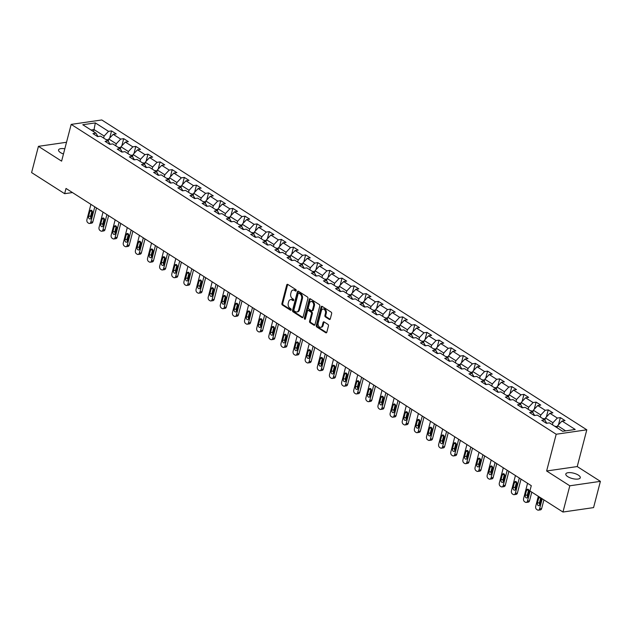 <?xml version="1.0" encoding="UTF-8"?>
<svg xmlns="http://www.w3.org/2000/svg" width="632" height="632" viewBox="0 0 632 632"><rect width="100%" height="100%" fill="white"/><g stroke="black" fill="none" stroke-linecap="round" stroke-linejoin="round"><path stroke-width="0.95" d="M296.226 290.665A0.806 0.561 -98.2 0 0 295.879 289.598L287.773 284.416A1.145 0.798 -98.2 0 0 286.738 284.961L281.912 303.51A1.145 0.798 -98.2 0 0 282.401 305.027L290.515 310.209A0.806 0.561 -98.2 0 0 290.886 308.764L289.835 308.092A3.666 2.56 -98.2 0 1 288.255 303.234L288.658 301.693A3.666 2.56 -98.2 0 1 290.57 299.623A3.666 2.56 -98.2 0 1 291.96 299.955L293.011 300.627A0.806 0.561 -98.2 0 0 293.382 299.181L292.332 298.509A3.666 2.56 -98.2 0 1 290.752 293.651L291.155 292.11A3.666 2.56 -98.2 0 1 293.066 290.041A3.666 2.56 -98.2 0 1 294.457 290.372L295.507 291.044A0.806 0.561 -98.2 0 0 296.226 290.665M578.343 475.106A7.473 2.765 14.6 0 0 570.696 472.665A7.473 2.765 14.6 0 0 565.814 473.992A7.473 2.765 14.6 0 0 567.757 476.647A7.473 2.765 14.6 0 0 575.397 479.088A7.473 2.765 14.6 0 0 580.279 477.76A7.473 2.765 14.6 0 0 578.343 475.106M64.827 148.789A7.473 2.765 14.6 0 0 58.555 149.934A7.473 2.765 14.6 0 0 60.498 152.589A7.473 2.765 14.6 0 0 63.469 153.995M329.264 319.397A1.145 0.798 -98.2 0 0 330.299 318.86L331.65 313.654A1.145 0.798 -98.2 0 0 331.16 312.137L322.154 306.386A1.145 0.798 -98.2 0 0 321.119 306.923L316.292 325.472A1.145 0.798 -98.2 0 0 316.782 326.989L325.788 332.748A1.145 0.798 -98.2 0 0 326.823 332.203L328.458 325.915A1.145 0.798 -98.2 0 0 327.961 324.398L324.113 321.933A1.145 0.798 -98.2 0 0 323.078 322.478L322.265 325.599A3.065 2.141 -98.2 0 1 320.661 327.329A3.065 2.141 -98.2 0 1 318.599 326.049A3.065 2.141 -98.2 0 1 318.18 322.992L321.364 310.778A3.065 2.141 -98.2 0 1 322.968 309.048A3.065 2.141 -98.2 0 1 325.038 310.32A3.065 2.141 -98.2 0 1 325.448 313.385L324.919 315.423A1.145 0.798 -98.2 0 0 325.409 316.94L329.264 319.397L330.086 319.279L326.238 316.822L325.409 316.94M546.633 470.99L569.803 485.795L562.962 512.038L593.567 507.607L600.4 481.355L577.229 466.558L586.804 429.807L556.199 434.247L546.633 470.99L577.229 466.558M66.526 142.271L38.434 146.34L61.604 161.144L71.179 124.393L556.199 434.247M38.434 146.34L31.6 172.583L64.646 193.692L72.459 192.562M562.962 512.038L529.916 490.93L531.291 485.676L66.012 188.447L64.646 193.692M307.918 298.494A1.145 0.798 -98.2 0 0 307.421 296.969L298.415 291.218A1.145 0.798 -98.2 0 0 297.388 291.763L292.553 310.312A1.145 0.798 -98.2 0 0 293.05 311.829L302.057 317.58A1.145 0.798 -98.2 0 0 303.084 317.043L307.918 298.494M310.288 298.802L319.294 304.553A1.145 0.798 -98.2 0 1 319.784 306.07L314.957 324.619A1.145 0.798 -98.2 0 1 313.922 325.164L310.067 322.699A1.145 0.798 -98.2 0 1 309.577 321.182L311.537 313.662A1.145 0.798 -98.2 0 0 311.039 312.145L308.479 310.51A1.145 0.798 -98.2 0 0 307.452 311.055L305.406 318.883A0.806 0.561 -98.2 0 1 304.34 318.204L309.253 299.347A1.145 0.798 -98.2 0 1 310.288 298.802A1.145 0.798 -98.2 0 0 310.083 299.22L309.253 299.347M586.804 429.807L101.776 119.962L71.179 124.393M560.355 417.618L557.337 418.052L549.872 413.288L552.889 412.846L548.228 409.868L545.211 410.302L537.745 405.539L540.763 405.096L536.094 402.118L533.076 402.56L525.611 397.789L528.636 397.354L523.967 394.368L520.95 394.81L513.484 390.039L516.502 389.604L511.841 386.618L508.823 387.06L501.358 382.289L504.376 381.854L499.707 378.876L496.689 379.311L489.223 374.539L492.241 374.105L487.58 371.126L484.562 371.561L477.097 366.797L480.115 366.355L475.446 363.376L472.428 363.811L464.97 359.047L467.988 358.605L463.319 355.626L460.301 356.061L452.836 351.297L455.854 350.855L451.193 347.877L448.175 348.319L440.709 343.547L443.727 343.113L439.058 340.127L436.041 340.569L428.575 335.797L431.601 335.363L426.932 332.377L423.914 332.819L416.449 328.048L419.466 327.613L414.805 324.635L411.788 325.069L404.322 320.298L407.34 319.863L402.671 316.885L399.653 317.319L392.188 312.556L395.205 312.113L390.544 309.135L387.527 309.569L380.061 304.806L383.079 304.363L378.41 301.385L375.392 301.82L367.935 297.056L370.952 296.621L366.284 293.635L363.266 294.077L355.8 289.306L358.818 288.871L354.157 285.885L351.139 286.328L343.674 281.556L346.692 281.122L342.023 278.143L339.005 278.578L331.539 273.806L334.557 273.372L329.896 270.393L326.878 270.828L319.413 266.056L322.431 265.622L317.77 262.643L314.744 263.078L307.286 258.314L310.304 257.872L305.635 254.893L302.617 255.328L295.152 250.564L298.17 250.122L293.509 247.144L290.491 247.586L283.025 242.814L286.043 242.38L281.374 239.394L278.357 239.836L270.899 235.065L273.917 234.63L269.248 231.644L266.23 232.086L258.764 227.315L261.782 226.88L257.121 223.902L254.103 224.336L246.638 219.565L249.656 219.13L244.987 216.152L241.969 216.586L234.504 211.823L237.521 211.38L232.86 208.402L229.843 208.837L222.377 204.073L225.395 203.63L220.734 200.652L217.708 201.087L210.251 196.323L213.268 195.881L208.6 192.902L205.582 193.345L198.116 188.573L201.134 188.139L196.473 185.152L193.455 185.595L185.99 180.823L189.008 180.389L184.339 177.41L181.321 177.845L173.855 173.073L176.881 172.639L172.212 169.66L169.194 170.095L161.729 165.323L164.747 164.889L160.086 161.91L157.068 162.345L149.602 157.581L152.62 157.139L147.951 154.161L144.933 154.595L137.468 149.831L140.486 149.389L135.825 146.411L132.807 146.845L125.341 142.082L128.359 141.647L123.698 138.661L120.672 139.103L113.215 134.332L116.233 133.897L111.564 130.911L108.546 131.353L95.329 122.908L82.76 124.733L95.977 133.17L92.959 133.613L97.62 136.591L100.638 136.156L108.104 140.92L105.086 141.363L109.755 144.341L112.773 143.899L120.238 148.67L117.22 149.105L121.881 152.091L124.899 151.648L132.365 156.42L129.347 156.855L134.008 159.841L137.033 159.398L144.491 164.17L141.473 164.604L146.142 167.583L149.16 167.148L156.625 171.92L153.608 172.354L158.269 175.333L161.286 174.898L168.752 179.662L165.734 180.104L170.403 183.083L173.421 182.648L180.886 187.412L177.861 187.854L182.53 190.832L185.547 190.398L193.013 195.162L189.995 195.604L194.656 198.582L197.674 198.14L205.139 202.912L202.121 203.346L206.79 206.332L209.808 205.89L217.274 210.661L214.256 211.096L218.917 214.082L221.935 213.64L229.4 218.411L226.382 218.846L231.043 221.824L234.069 221.39L241.527 226.161L238.509 226.596L243.178 229.574L246.196 229.14L253.661 233.903L250.643 234.346L255.304 237.324L258.322 236.889L265.788 241.653L262.77 242.096L267.439 245.074L270.457 244.639L277.922 249.403L274.896 249.845L279.565 252.824L282.583 252.381L290.048 257.153L287.031 257.587L291.692 260.574L294.71 260.131L302.175 264.903L299.157 265.337L303.826 268.316L306.844 267.881L314.309 272.653L311.292 273.087L315.953 276.065L318.97 275.631L326.436 280.403L323.418 280.837L328.087 283.815L331.105 283.381L338.562 288.145L335.545 288.587L340.214 291.565L343.231 291.131L350.697 295.895L347.679 296.337L352.34 299.315L355.358 298.873L362.823 303.644L359.805 304.079L364.474 307.065L367.492 306.623L374.958 311.394L371.932 311.829L376.601 314.815L379.619 314.373L387.084 319.144L384.066 319.579L388.727 322.557L391.745 322.123L399.211 326.894L396.193 327.329L400.862 330.307L403.88 329.872L411.345 334.636L408.327 335.079L412.988 338.057L416.006 337.622L423.472 342.386L420.454 342.828L425.123 345.807L428.141 345.372L435.598 350.136L432.58 350.578L437.249 353.557L440.267 353.114L447.733 357.886L444.715 358.32L449.376 361.307L452.394 360.864L459.859 365.636L456.841 366.07L461.51 369.048L464.528 368.614L471.993 373.386L468.976 373.82L473.637 376.798L476.654 376.364L484.12 381.136L481.102 381.57L485.763 384.548L488.789 384.114L496.246 388.877L493.229 389.32L497.898 392.298L500.915 391.864L508.381 396.627L505.363 397.07L510.024 400.048L513.042 399.614L520.507 404.377L517.49 404.812L522.158 407.798L525.176 407.356L532.634 412.127L529.616 412.562L534.285 415.548L537.303 415.106L544.768 419.877L541.75 420.312L546.411 423.29L549.429 422.855L562.654 431.301L575.223 429.476L562.006 421.031L565.024 420.596L560.355 417.618L558.491 424.759M544.91 420.114L545.471 417.965L552.937 422.729L552.408 424.759M552.937 422.729L557.337 418.052M545.471 417.965L549.872 413.288M544.768 419.877L546.767 423.243M532.784 412.364L533.345 410.215L540.802 414.987L540.281 417.009M540.802 414.987L545.211 410.302M533.345 410.215L537.745 405.539M532.634 412.127L534.64 415.493M520.649 404.622L521.21 402.466L528.676 407.237L528.147 409.26M528.676 407.237L533.076 402.56M521.21 402.466L525.611 397.789M520.507 404.377L522.514 407.743M508.523 396.872L509.084 394.716L516.549 399.487L516.02 401.51M516.549 399.487L520.95 394.81M509.084 394.716L513.484 390.039M508.381 396.627L510.38 399.993M496.397 389.122L496.95 386.966L504.415 391.737L503.894 393.76M504.415 391.737L508.823 387.06M496.95 386.966L501.358 382.289M496.246 388.877L498.253 392.243M484.262 381.373L484.823 379.224L492.288 383.987L491.759 386.01M492.288 383.987L496.689 379.311M484.823 379.224L489.223 374.539M484.12 381.136L486.127 384.501M472.136 373.623L472.697 371.474L480.162 376.238L479.633 378.268M480.162 376.238L484.562 371.561M472.697 371.474L477.097 366.797M471.993 373.386L473.992 376.751M460.001 365.873L460.562 363.724L468.028 368.495L467.498 370.518M468.028 368.495L472.428 363.811M460.562 363.724L464.97 359.047M459.859 365.636L461.866 369.001M447.875 358.131L448.436 355.974L455.901 360.746L455.372 362.768M455.901 360.746L460.301 356.061M448.436 355.974L452.836 351.297M447.733 357.886L449.731 361.251M435.748 350.381L436.309 348.224L443.767 352.996L443.245 355.018M443.767 352.996L448.175 348.319M436.309 348.224L440.709 343.547M435.598 350.136L437.605 353.501M423.614 342.631L424.175 340.474L431.64 345.246L431.111 347.268M431.64 345.246L436.041 340.569M424.175 340.474L428.575 335.797M423.472 342.386L425.478 345.751M411.487 334.881L412.048 332.732L419.514 337.496L418.984 339.518M419.514 337.496L423.914 332.819M412.048 332.732L416.449 328.048M411.345 334.636L413.344 338.009M399.361 327.131L399.914 324.982L407.379 329.746L406.858 331.776M407.379 329.746L411.788 325.069M399.914 324.982L404.322 320.298M399.211 326.894L401.217 330.26M387.226 319.381L387.787 317.232L395.253 321.996L394.724 324.026M395.253 321.996L399.653 317.319M387.787 317.232L392.188 312.556M387.084 319.144L389.091 322.51M375.1 311.631L375.661 309.483L383.126 314.254L382.597 316.277M383.126 314.254L387.527 309.569M375.661 309.483L380.061 304.806M374.958 311.394L376.956 314.76M362.966 303.889L363.526 301.733L370.992 306.504L370.463 308.527M370.992 306.504L375.392 301.82M363.526 301.733L367.935 297.056M362.823 303.644L364.83 307.01M350.839 296.139L351.4 293.983L358.865 298.754L358.336 300.777M358.865 298.754L363.266 294.077M351.4 293.983L355.8 289.306M350.697 295.895L352.695 299.26M338.713 288.389L339.273 286.233L346.731 291.004L346.21 293.027M346.731 291.004L351.139 286.328M339.273 286.233L343.674 281.556M338.562 288.145L340.569 291.51M326.578 280.64L327.139 278.491L334.605 283.255L334.075 285.277M334.605 283.255L339.005 278.578M327.139 278.491L331.539 273.806M326.436 280.403L328.442 283.768M314.452 272.89L315.012 270.741L322.478 275.505L321.949 277.535M322.478 275.505L326.878 270.828M315.012 270.741L319.413 266.056M314.309 272.653L316.308 276.018M302.317 265.14L302.878 262.991L310.344 267.755L309.822 269.785M310.344 267.755L314.744 263.078M302.878 262.991L307.286 258.314M302.175 264.903L304.182 268.268M290.191 257.39L290.752 255.241L298.217 260.013L297.688 262.035M298.217 260.013L302.617 255.328M290.752 255.241L295.152 250.564M290.048 257.153L292.055 260.518M278.064 249.648L278.625 247.491L286.091 252.263L285.561 254.285M286.091 252.263L290.491 247.586M278.625 247.491L283.025 242.814M277.922 249.403L279.921 252.768M265.93 241.898L266.491 239.741L273.956 244.513L273.427 246.535M273.956 244.513L278.357 239.836M266.491 239.741L270.899 235.065M265.788 241.653L267.794 245.018M253.803 234.148L254.364 231.991L261.83 236.763L261.3 238.785M261.83 236.763L266.23 232.086M254.364 231.991L258.764 227.315M253.661 233.903L255.66 237.277M241.677 226.398L242.238 224.249L249.695 229.013L249.174 231.036M249.695 229.013L254.103 224.336M242.238 224.249L246.638 219.565M241.527 226.161L243.533 229.527M229.542 218.648L230.103 216.5L237.569 221.263L237.04 223.293M237.569 221.263L241.969 216.586M230.103 216.5L234.504 211.823M229.4 218.411L231.407 221.777M217.416 210.898L217.977 208.75L225.442 213.521L224.913 215.544M225.442 213.521L229.843 208.837M217.977 208.75L222.377 204.073M217.274 210.661L219.272 214.027M205.282 203.156L205.842 201L213.308 205.771L212.787 207.794M213.308 205.771L217.708 201.087M205.842 201L210.251 196.323M205.139 202.912L207.146 206.277M193.155 195.406L193.716 193.25L201.181 198.021L200.652 200.044M201.181 198.021L205.582 193.345M193.716 193.25L198.116 188.573M193.013 195.162L195.019 198.527M181.029 187.657L181.589 185.5L189.055 190.272L188.526 192.294M189.055 190.272L193.455 185.595M181.589 185.5L185.99 180.823M180.886 187.412L182.885 190.777M168.894 179.907L169.455 177.758L176.921 182.522L176.391 184.544M176.921 182.522L181.321 177.845M169.455 177.758L173.855 173.073M168.752 179.662L170.759 183.035M156.768 172.157L157.329 170.008L164.794 174.772L164.265 176.802M164.794 174.772L169.194 170.095M157.329 170.008L161.729 165.323M156.625 171.92L158.624 175.285M144.641 164.407L145.202 162.258L152.66 167.022L152.138 169.052M152.66 167.022L157.068 162.345M145.202 162.258L149.602 157.581M144.491 164.17L146.498 167.535M132.507 156.657L133.068 154.508L140.533 159.28L140.004 161.302M140.533 159.28L144.933 154.595M133.068 154.508L137.468 149.831M132.365 156.42L134.371 159.785M120.38 148.915L120.941 146.758L128.407 151.53L127.877 153.552M128.407 151.53L132.807 146.845M120.941 146.758L125.341 142.082M120.238 148.67L122.237 152.035M108.246 141.165L108.807 139.008L116.272 143.78L115.751 145.802M116.272 143.78L120.672 139.103M108.807 139.008L113.215 134.332M108.104 140.92L110.11 144.286M93.512 131.598L94.034 129.576L104.146 136.03L103.616 138.053M104.146 136.03L108.546 131.353M91.024 130.01L94.034 129.576L95.329 122.908M95.977 133.17L97.976 136.536M569.803 485.795L600.4 481.355M565.664 430.866L557.598 425.715L557.076 427.738M557.598 425.715L562.006 421.031M109.707 138.06L111.564 130.911M121.834 145.81L123.698 138.661M133.96 153.56L135.825 146.411M146.095 161.31L147.951 154.161M158.221 169.052L160.086 161.91M170.348 176.802L172.212 169.66M182.482 184.552L184.339 177.41M194.609 192.302L196.473 185.152M206.743 200.052L208.6 192.902M218.87 207.802L220.734 200.652M230.996 215.552L232.86 208.402M243.13 223.293L244.987 216.152M255.257 231.043L257.121 223.902M267.383 238.793L269.248 231.644M279.518 246.543L281.374 239.394M291.644 254.293L293.509 247.144M303.779 262.043L305.635 254.893M315.905 269.793L317.77 262.643M328.032 277.535L329.896 270.393M340.166 285.285L342.023 278.143M352.293 293.035L354.157 285.885M364.419 300.785L366.284 293.635M376.553 308.535L378.41 301.385M388.68 316.284L390.544 309.135M400.814 324.026L402.671 316.885M412.941 331.776L414.805 324.635M425.067 339.526L426.932 332.377M437.202 347.276L439.058 340.127M449.328 355.026L451.193 347.877M461.455 362.776L463.319 355.626M473.589 370.526L475.446 363.376M485.716 378.268L487.58 371.126M497.85 386.018L499.707 378.876M509.977 393.768L511.841 386.618M522.103 401.518L523.967 394.368M534.238 409.267L536.094 402.118M546.364 417.017L548.228 409.868M296.171 290.815L295.278 290.254A3.666 2.56 -98.2 0 0 293.896 289.922L293.066 290.041M290.57 299.623L291.399 299.505A3.666 2.56 -98.2 0 1 292.782 299.837L293.675 300.398M287.773 284.424A1.145 0.798 -98.2 0 0 287.568 284.842L282.733 303.392A1.145 0.798 -98.2 0 0 283.231 304.908L291.178 309.988M298.423 291.226A1.145 0.798 -98.2 0 0 298.209 291.644L293.382 310.193A1.145 0.798 -98.2 0 0 293.872 311.71L302.878 317.462L302.057 317.58M298.881 293.201A0.806 0.561 -98.2 0 0 298.162 293.58L293.92 309.862A0.806 0.561 -98.2 0 0 294.267 310.92L295.373 311.631A3.666 2.56 -98.2 0 0 296.756 311.963A3.666 2.56 -98.2 0 0 298.675 309.893L301.575 298.762A3.666 2.56 -98.2 0 0 299.987 293.904L298.881 293.201L299.71 293.082A0.806 0.561 -98.2 0 0 299.133 293.161M296.756 311.963L297.585 311.845A3.666 2.56 -98.2 0 0 299.497 309.775L298.675 309.893M299.71 293.082L300.816 293.785A3.666 2.56 -98.2 0 1 302.396 298.644L299.497 309.775M313.922 325.164L314.744 325.046L310.897 322.581L310.067 322.699M308.053 310.407L308.874 310.288A1.145 0.798 -98.2 0 1 309.309 310.391L311.868 312.026A1.145 0.798 -98.2 0 1 312.358 313.543L310.399 321.064A1.145 0.798 -98.2 0 0 310.897 322.581M310.083 299.22L305.169 318.086A0.806 0.561 -98.2 0 0 305.367 319.01M313.567 305.856A3.065 2.141 -98.2 0 0 313.156 302.791A3.065 2.141 -98.2 0 0 311.086 301.519A3.065 2.141 -98.2 0 0 309.483 303.249L308.361 307.547A1.145 0.798 -98.2 0 0 308.858 309.064L311.41 310.699A1.145 0.798 -98.2 0 0 312.445 310.154L313.567 305.856L314.396 305.738A3.065 2.141 -98.2 0 0 313.978 302.673A3.065 2.141 -98.2 0 0 311.916 301.401L311.086 301.519M311.845 310.802L312.674 310.683A1.145 0.798 -98.2 0 0 313.275 310.036L312.445 310.154M314.396 305.738L313.275 310.036M322.968 309.048L323.789 308.93A3.065 2.141 -98.2 0 1 325.859 310.201A3.065 2.141 -98.2 0 1 326.278 313.267L325.741 315.297A1.145 0.798 -98.2 0 0 326.238 316.822M320.661 327.329L321.49 327.21A3.065 2.141 -98.2 0 0 323.094 325.48L322.265 325.599M324.113 321.941A1.145 0.798 -98.2 0 0 323.908 322.36L323.094 325.48M322.154 306.386A1.145 0.798 -98.2 0 0 321.949 306.804L317.114 325.354A1.145 0.798 -98.2 0 0 317.612 326.87L326.61 332.622L325.788 332.748M108.585 139.87L106.136 139.601A3.097 1.896 122.6 0 0 106.065 139.617M94.792 206.83L90.795 222.156A2.338 1.627 -98.2 0 1 89.578 223.467A2.338 1.627 -98.2 0 1 88.693 223.262L87.919 222.764A2.338 1.627 -98.2 0 1 86.908 219.667L90.905 204.349M96.499 207.92L92.865 221.856A2.338 1.627 81.8 0 1 91.648 223.175L89.578 223.467M92.027 210.835A1.864 1.303 -98.2 0 0 91.972 211.001L90.66 216.041A1.864 1.303 -98.2 0 0 91.032 218.087M91.079 217.929L92.398 212.889A1.864 1.303 -98.2 0 0 92.146 211.025A1.864 1.303 -98.2 0 0 90.882 210.243A1.864 1.303 -98.2 0 0 89.91 211.301L88.591 216.334A1.864 1.303 -98.2 0 0 88.843 218.206A1.864 1.303 -98.2 0 0 90.107 218.98A1.864 1.303 -98.2 0 0 91.079 217.929M120.712 147.619L118.263 147.351A3.097 1.896 122.6 0 0 118.192 147.367M106.919 214.58L102.929 229.906A2.338 1.627 -98.2 0 1 101.705 231.217A2.338 1.627 -98.2 0 1 100.828 231.012L100.046 230.514A2.338 1.627 -98.2 0 1 99.042 227.417L103.032 212.091M108.625 215.67L104.991 229.606A2.338 1.627 81.8 0 1 103.774 230.917L101.705 231.217M104.154 218.585A1.864 1.303 -98.2 0 0 104.106 218.751L102.795 223.783A1.864 1.303 -98.2 0 0 103.158 225.837M103.214 225.679L104.525 220.639A1.864 1.303 -98.2 0 0 104.272 218.767A1.864 1.303 -98.2 0 0 103.016 217.993A1.864 1.303 -98.2 0 0 102.036 219.043L100.725 224.083A1.864 1.303 -98.2 0 0 100.978 225.956A1.864 1.303 -98.2 0 0 102.234 226.73A1.864 1.303 -98.2 0 0 103.214 225.679M132.846 155.369L130.39 155.101A3.097 1.896 122.6 0 0 130.318 155.117M119.045 222.33L115.056 237.648A2.338 1.627 -98.2 0 1 113.839 238.967A2.338 1.627 -98.2 0 1 112.954 238.754L112.18 238.264A2.338 1.627 -98.2 0 1 111.169 235.167L115.158 219.841M120.752 223.42L117.125 237.348A2.338 1.627 81.8 0 1 115.901 238.667L113.839 238.967M116.28 226.335A1.864 1.303 -98.2 0 0 116.233 226.493L114.921 231.533A1.864 1.303 -98.2 0 0 115.293 233.587M115.34 233.421L116.651 228.381A1.864 1.303 -98.2 0 0 116.406 226.517A1.864 1.303 -98.2 0 0 115.142 225.743A1.864 1.303 -98.2 0 0 114.163 226.793L112.852 231.833A1.864 1.303 -98.2 0 0 113.104 233.698A1.864 1.303 -98.2 0 0 114.368 234.48A1.864 1.303 -98.2 0 0 115.34 233.421M144.973 163.119L142.524 162.851A3.097 1.896 122.6 0 0 142.453 162.866M131.18 230.08L127.19 245.398A2.338 1.627 -98.2 0 1 125.965 246.717A2.338 1.627 -98.2 0 1 125.081 246.504L124.306 246.006A2.338 1.627 -98.2 0 1 123.295 242.917L127.293 227.591M132.886 231.162L129.252 245.098A2.338 1.627 81.8 0 1 128.035 246.417L125.965 246.717M128.415 234.085A1.864 1.303 -98.2 0 0 128.359 234.243L127.048 239.283A1.864 1.303 -98.2 0 0 127.419 241.337M127.474 241.171L128.786 236.131A1.864 1.303 -98.2 0 0 128.533 234.267A1.864 1.303 -98.2 0 0 127.269 233.492A1.864 1.303 -98.2 0 0 126.297 234.543L124.986 239.583A1.864 1.303 -98.2 0 0 125.231 241.448A1.864 1.303 -98.2 0 0 126.495 242.23A1.864 1.303 -98.2 0 0 127.474 241.171M157.107 170.869L154.65 170.601A3.097 1.896 122.6 0 0 154.579 170.608M143.306 237.822L139.316 253.148A2.338 1.627 -98.2 0 1 138.092 254.467A2.338 1.627 -98.2 0 1 137.215 254.254L136.433 253.756A2.338 1.627 -98.2 0 1 135.43 250.667L139.419 235.341M145.012 238.912L141.386 252.847A2.338 1.627 81.8 0 1 140.162 254.167L138.092 254.467M140.541 241.827A1.864 1.303 -98.2 0 0 140.494 241.993L139.182 247.033A1.864 1.303 -98.2 0 0 139.554 249.087M139.601 248.921L140.912 243.881A1.864 1.303 -98.2 0 0 140.66 242.017A1.864 1.303 -98.2 0 0 139.403 241.242A1.864 1.303 -98.2 0 0 138.424 242.293L137.112 247.333A1.864 1.303 -98.2 0 0 137.365 249.198A1.864 1.303 -98.2 0 0 138.621 249.98A1.864 1.303 -98.2 0 0 139.601 248.921M169.234 178.619L166.785 178.35A3.097 1.896 122.6 0 0 166.706 178.358M155.44 245.572L151.443 260.898A2.338 1.627 -98.2 0 1 150.226 262.217A2.338 1.627 -98.2 0 1 149.342 262.003L148.567 261.506A2.338 1.627 -98.2 0 1 147.556 258.417L151.546 243.091M157.139 246.662L153.513 260.597A2.338 1.627 81.8 0 1 152.296 261.917L150.226 262.217M152.675 249.577A1.864 1.303 -98.2 0 0 152.62 249.743L151.309 254.783A1.864 1.303 -98.2 0 0 151.68 256.837M151.727 256.671L153.039 251.631A1.864 1.303 -98.2 0 0 152.794 249.766A1.864 1.303 -98.2 0 0 151.53 248.984A1.864 1.303 -98.2 0 0 150.558 250.043L149.239 255.083A1.864 1.303 -98.2 0 0 149.492 256.947A1.864 1.303 -98.2 0 0 150.756 257.722A1.864 1.303 -98.2 0 0 151.727 256.671M181.36 186.361L178.911 186.092A3.097 1.896 122.6 0 0 178.84 186.108M167.567 253.321L163.577 268.647A2.338 1.627 -98.2 0 1 162.353 269.967A2.338 1.627 -98.2 0 1 161.476 269.753L160.694 269.256A2.338 1.627 -98.2 0 1 159.691 266.159L163.68 250.841M169.273 254.412L165.639 268.347A2.338 1.627 81.8 0 1 164.423 269.667L162.353 269.967M164.802 257.327A1.864 1.303 -98.2 0 0 164.755 257.493L163.435 262.533A1.864 1.303 -98.2 0 0 163.806 264.579M163.862 264.421L165.173 259.381A1.864 1.303 -98.2 0 0 164.92 257.516A1.864 1.303 -98.2 0 0 163.656 256.734A1.864 1.303 -98.2 0 0 162.685 257.793L161.373 262.833A1.864 1.303 -98.2 0 0 161.626 264.697A1.864 1.303 -98.2 0 0 162.882 265.472A1.864 1.303 -98.2 0 0 163.862 264.421M193.495 194.111L191.038 193.842A3.097 1.896 122.6 0 0 190.967 193.858M179.693 261.071L175.704 276.397A2.338 1.627 -98.2 0 1 174.487 277.709A2.338 1.627 -98.2 0 1 173.603 277.503L172.828 277.006A2.338 1.627 -98.2 0 1 171.817 273.909L175.807 258.591M181.4 262.162L177.774 276.097A2.338 1.627 81.8 0 1 176.549 277.409L174.487 277.709M176.928 265.077A1.864 1.303 -98.2 0 0 176.881 265.243L175.57 270.275A1.864 1.303 -98.2 0 0 175.941 272.329M175.988 272.171L177.3 267.131A1.864 1.303 -98.2 0 0 177.047 265.258A1.864 1.303 -98.2 0 0 175.791 264.484A1.864 1.303 -98.2 0 0 174.811 265.543L173.5 270.575A1.864 1.303 -98.2 0 0 173.753 272.447A1.864 1.303 -98.2 0 0 175.009 273.222A1.864 1.303 -98.2 0 0 175.988 272.171M205.621 201.861L203.172 201.592A3.097 1.896 122.6 0 0 203.101 201.608M191.828 268.821L187.83 284.139A2.338 1.627 -98.2 0 1 186.614 285.459A2.338 1.627 -98.2 0 1 185.729 285.245L184.955 284.755A2.338 1.627 -98.2 0 1 183.944 281.659L187.941 266.333M193.534 269.911L189.9 283.847A2.338 1.627 81.8 0 1 188.684 285.158L186.614 285.459M189.063 272.827A1.864 1.303 -98.2 0 0 189.008 272.985L187.696 278.025A1.864 1.303 -98.2 0 0 188.067 280.079M188.115 279.913L189.434 274.88A1.864 1.303 -98.2 0 0 189.181 273.008A1.864 1.303 -98.2 0 0 187.917 272.234A1.864 1.303 -98.2 0 0 186.946 273.285L185.626 278.325A1.864 1.303 -98.2 0 0 185.879 280.197A1.864 1.303 -98.2 0 0 187.143 280.971A1.864 1.303 -98.2 0 0 188.115 279.913M217.748 209.611L215.299 209.342A3.097 1.896 122.6 0 0 215.228 209.358M203.954 276.571L199.965 291.889A2.338 1.627 -98.2 0 1 198.74 293.209A2.338 1.627 -98.2 0 1 197.863 292.995L197.081 292.498A2.338 1.627 -98.2 0 1 196.078 289.409L200.067 274.083M205.661 277.661L202.027 291.589A2.338 1.627 81.8 0 1 200.81 292.908L198.74 293.209M201.189 280.576A1.864 1.303 -98.2 0 0 201.142 280.734L199.831 285.775A1.864 1.303 -98.2 0 0 200.202 287.829M200.249 287.663L201.561 282.623A1.864 1.303 -98.2 0 0 201.308 280.758A1.864 1.303 -98.2 0 0 200.052 279.984A1.864 1.303 -98.2 0 0 199.072 281.035L197.761 286.075A1.864 1.303 -98.2 0 0 198.014 287.939A1.864 1.303 -98.2 0 0 199.27 288.721A1.864 1.303 -98.2 0 0 200.249 287.663M229.882 217.361L227.433 217.092A3.097 1.896 122.6 0 0 227.354 217.1M216.081 284.313L212.091 299.639A2.338 1.627 -98.2 0 1 210.875 300.958A2.338 1.627 -98.2 0 1 209.99 300.745L209.216 300.247A2.338 1.627 -98.2 0 1 208.205 297.159L212.194 281.833M217.787 285.403L214.161 299.339A2.338 1.627 81.8 0 1 212.937 300.658L210.875 300.958M213.316 288.318A1.864 1.303 -98.2 0 0 213.268 288.484L211.957 293.525A1.864 1.303 -98.2 0 0 212.328 295.579M212.376 295.413L213.687 290.372A1.864 1.303 -98.2 0 0 213.442 288.508A1.864 1.303 -98.2 0 0 212.178 287.734A1.864 1.303 -98.2 0 0 211.199 288.785L209.887 293.825A1.864 1.303 -98.2 0 0 210.14 295.689A1.864 1.303 -98.2 0 0 211.404 296.471A1.864 1.303 -98.2 0 0 212.376 295.413M242.009 225.111L239.56 224.842A3.097 1.896 122.6 0 0 239.488 224.85M228.215 292.063L224.226 307.389A2.338 1.627 -98.2 0 1 223.001 308.708A2.338 1.627 -98.2 0 1 222.116 308.495L221.342 307.997A2.338 1.627 -98.2 0 1 220.331 304.908L224.328 289.582M229.922 293.153L226.288 307.089A2.338 1.627 81.8 0 1 225.071 308.408L223.001 308.708M225.45 296.068A1.864 1.303 -98.2 0 0 225.395 296.234L224.083 301.274A1.864 1.303 -98.2 0 0 224.455 303.328M224.51 303.163L225.822 298.122A1.864 1.303 -98.2 0 0 225.569 296.258A1.864 1.303 -98.2 0 0 224.305 295.484A1.864 1.303 -98.2 0 0 223.333 296.534L222.022 301.575A1.864 1.303 -98.2 0 0 222.267 303.439A1.864 1.303 -98.2 0 0 223.53 304.213A1.864 1.303 -98.2 0 0 224.51 303.163M254.143 232.86L251.686 232.584A3.097 1.896 122.6 0 0 251.615 232.6M240.342 299.813L236.352 315.139A2.338 1.627 -98.2 0 1 235.128 316.458A2.338 1.627 -98.2 0 1 234.251 316.245L233.469 315.747A2.338 1.627 -98.2 0 1 232.465 312.65L236.455 297.332M242.048 300.903L238.422 314.839A2.338 1.627 81.8 0 1 237.198 316.158L235.128 316.458M237.577 303.818A1.864 1.303 -98.2 0 0 237.529 303.984L236.218 309.024A1.864 1.303 -98.2 0 0 236.589 311.078M236.637 310.912L237.948 305.872A1.864 1.303 -98.2 0 0 237.695 304.008A1.864 1.303 -98.2 0 0 236.439 303.226A1.864 1.303 -98.2 0 0 235.46 304.284L234.148 309.325A1.864 1.303 -98.2 0 0 234.401 311.189A1.864 1.303 -98.2 0 0 235.657 311.963A1.864 1.303 -98.2 0 0 236.637 310.912M266.269 240.602L263.82 240.334A3.097 1.896 122.6 0 0 263.749 240.35M252.476 307.563L248.479 322.889A2.338 1.627 -98.2 0 1 247.262 324.2A2.338 1.627 -98.2 0 1 246.377 323.995L245.603 323.497A2.338 1.627 -98.2 0 1 244.592 320.4L248.581 305.082M254.175 308.653L250.548 322.589A2.338 1.627 81.8 0 1 249.332 323.908L247.262 324.2M249.711 311.568A1.864 1.303 -98.2 0 0 249.656 311.734L248.344 316.774A1.864 1.303 -98.2 0 0 248.716 318.82M248.763 318.662L250.075 313.622A1.864 1.303 -98.2 0 0 249.83 311.758A1.864 1.303 -98.2 0 0 248.566 310.976A1.864 1.303 -98.2 0 0 247.594 312.034L246.275 317.074A1.864 1.303 -98.2 0 0 246.527 318.939A1.864 1.303 -98.2 0 0 247.791 319.713A1.864 1.303 -98.2 0 0 248.763 318.662M278.396 248.352L275.947 248.084A3.097 1.896 122.6 0 0 275.876 248.1M264.603 315.313L260.613 330.639A2.338 1.627 -98.2 0 1 259.389 331.95A2.338 1.627 -98.2 0 1 258.512 331.745L257.73 331.247A2.338 1.627 -98.2 0 1 256.726 328.15L260.716 312.824M266.309 316.403L262.675 330.339A2.338 1.627 81.8 0 1 261.458 331.65L259.389 331.95M261.838 319.318A1.864 1.303 -98.2 0 0 261.79 319.484L260.471 324.516A1.864 1.303 -98.2 0 0 260.842 326.57M260.898 326.412L262.209 321.372A1.864 1.303 -98.2 0 0 261.956 319.5A1.864 1.303 -98.2 0 0 260.692 318.726A1.864 1.303 -98.2 0 0 259.72 319.776L258.409 324.816A1.864 1.303 -98.2 0 0 258.662 326.689A1.864 1.303 -98.2 0 0 259.918 327.463A1.864 1.303 -98.2 0 0 260.898 326.412M290.53 256.102L288.073 255.834A3.097 1.896 122.6 0 0 288.002 255.849M276.729 323.063L272.74 338.381A2.338 1.627 -98.2 0 1 271.523 339.7A2.338 1.627 -98.2 0 1 270.638 339.487L269.864 338.997A2.338 1.627 -98.2 0 1 268.853 335.9L272.842 320.574M278.435 324.153L274.809 338.081A2.338 1.627 81.8 0 1 273.585 339.4L271.523 339.7M273.964 327.068A1.864 1.303 -98.2 0 0 273.917 327.226L272.605 332.266A1.864 1.303 -98.2 0 0 272.977 334.32M273.024 334.154L274.335 329.122A1.864 1.303 -98.2 0 0 274.083 327.25A1.864 1.303 -98.2 0 0 272.827 326.475A1.864 1.303 -98.2 0 0 271.847 327.526L270.536 332.566A1.864 1.303 -98.2 0 0 270.788 334.439A1.864 1.303 -98.2 0 0 272.052 335.213A1.864 1.303 -98.2 0 0 273.024 334.154M302.657 263.852L300.208 263.584A3.097 1.896 122.6 0 0 300.137 263.599M288.863 330.812L284.866 346.131A2.338 1.627 -98.2 0 1 283.65 347.45A2.338 1.627 -98.2 0 1 282.765 347.237L281.99 346.739A2.338 1.627 -98.2 0 1 280.979 343.65L284.977 328.324M290.57 331.895L286.936 345.83A2.338 1.627 81.8 0 1 285.719 347.15L283.65 347.45M286.099 334.818A1.864 1.303 -98.2 0 0 286.043 334.976L284.732 340.016A1.864 1.303 -98.2 0 0 285.103 342.07M285.151 341.904L286.47 336.864A1.864 1.303 -98.2 0 0 286.217 335A1.864 1.303 -98.2 0 0 284.953 334.225A1.864 1.303 -98.2 0 0 283.981 335.276L282.67 340.316A1.864 1.303 -98.2 0 0 282.915 342.181A1.864 1.303 -98.2 0 0 284.179 342.963A1.864 1.303 -98.2 0 0 285.151 341.904M314.783 271.602L312.334 271.333A3.097 1.896 122.6 0 0 312.263 271.341M300.99 338.555L297 353.88A2.338 1.627 -98.2 0 1 295.776 355.2A2.338 1.627 -98.2 0 1 294.899 354.987L294.117 354.489A2.338 1.627 -98.2 0 1 293.114 351.4L297.103 336.074M302.696 339.645L299.07 353.58A2.338 1.627 81.8 0 1 297.846 354.9L295.776 355.2M298.225 342.56A1.864 1.303 -98.2 0 0 298.178 342.726L296.866 347.766A1.864 1.303 -98.2 0 0 297.238 349.82M297.285 349.654L298.596 344.614A1.864 1.303 -98.2 0 0 298.344 342.749A1.864 1.303 -98.2 0 0 297.087 341.975A1.864 1.303 -98.2 0 0 296.108 343.026L294.796 348.066A1.864 1.303 -98.2 0 0 295.049 349.93A1.864 1.303 -98.2 0 0 296.305 350.713A1.864 1.303 -98.2 0 0 297.285 349.654M326.918 279.352L324.469 279.083A3.097 1.896 122.6 0 0 324.39 279.091M313.117 346.304L309.127 361.63A2.338 1.627 -98.2 0 1 307.91 362.95A2.338 1.627 -98.2 0 1 307.026 362.736L306.251 362.239A2.338 1.627 -98.2 0 1 305.24 359.15L309.23 343.824M314.823 347.395L311.197 361.33A2.338 1.627 81.8 0 1 309.972 362.65L307.91 362.95M310.352 350.31A1.864 1.303 -98.2 0 0 310.304 350.476L308.993 355.516A1.864 1.303 -98.2 0 0 309.364 357.57M309.411 357.404L310.723 352.364A1.864 1.303 -98.2 0 0 310.478 350.499A1.864 1.303 -98.2 0 0 309.214 349.717A1.864 1.303 -98.2 0 0 308.234 350.776L306.923 355.816A1.864 1.303 -98.2 0 0 307.176 357.68A1.864 1.303 -98.2 0 0 308.44 358.455A1.864 1.303 -98.2 0 0 309.411 357.404M339.044 287.094L336.595 286.825A3.097 1.896 122.6 0 0 336.524 286.841M325.251 354.054L321.261 369.38A2.338 1.627 -98.2 0 1 320.037 370.7A2.338 1.627 -98.2 0 1 319.152 370.486L318.378 369.989A2.338 1.627 -98.2 0 1 317.367 366.892L321.364 351.574M326.957 355.145L323.323 369.08A2.338 1.627 81.8 0 1 322.107 370.399L320.037 370.7M322.486 358.06A1.864 1.303 -98.2 0 0 322.438 358.226L321.119 363.266A1.864 1.303 -98.2 0 0 321.49 365.312M321.546 365.154L322.857 360.114A1.864 1.303 -98.2 0 0 322.604 358.249A1.864 1.303 -98.2 0 0 321.34 357.467A1.864 1.303 -98.2 0 0 320.369 358.526L319.057 363.566A1.864 1.303 -98.2 0 0 319.302 365.43A1.864 1.303 -98.2 0 0 320.566 366.205A1.864 1.303 -98.2 0 0 321.546 365.154M351.179 294.844L348.722 294.575A3.097 1.896 122.6 0 0 348.651 294.591M337.377 361.804L333.388 377.13A2.338 1.627 -98.2 0 1 332.163 378.442A2.338 1.627 -98.2 0 1 331.287 378.236L330.504 377.738A2.338 1.627 -98.2 0 1 329.501 374.642L333.491 359.324M339.084 362.894L335.458 376.83A2.338 1.627 81.8 0 1 334.233 378.149L332.163 378.442M334.612 365.81A1.864 1.303 -98.2 0 0 334.565 365.975L333.254 371.016A1.864 1.303 -98.2 0 0 333.625 373.062M333.672 372.904L334.984 367.863A1.864 1.303 -98.2 0 0 334.731 365.991A1.864 1.303 -98.2 0 0 333.475 365.217A1.864 1.303 -98.2 0 0 332.495 366.276L331.184 371.308A1.864 1.303 -98.2 0 0 331.437 373.18A1.864 1.303 -98.2 0 0 332.693 373.954A1.864 1.303 -98.2 0 0 333.672 372.904M363.305 302.594L360.856 302.325A3.097 1.896 122.6 0 0 360.785 302.341M349.512 369.554L345.514 384.88A2.338 1.627 -98.2 0 1 344.298 386.192A2.338 1.627 -98.2 0 1 343.413 385.986L342.639 385.488A2.338 1.627 -98.2 0 1 341.628 382.392L345.617 367.066M351.21 370.644L347.584 384.58A2.338 1.627 81.8 0 1 346.368 385.891L344.298 386.192M346.747 373.559A1.864 1.303 -98.2 0 0 346.692 373.725L345.38 378.758A1.864 1.303 -98.2 0 0 345.751 380.812M345.799 380.654L347.118 375.613A1.864 1.303 -98.2 0 0 346.865 373.741A1.864 1.303 -98.2 0 0 345.601 372.967A1.864 1.303 -98.2 0 0 344.63 374.018L343.31 379.058A1.864 1.303 -98.2 0 0 343.563 380.93A1.864 1.303 -98.2 0 0 344.827 381.704A1.864 1.303 -98.2 0 0 345.799 380.654M375.432 310.344L372.983 310.075A3.097 1.896 122.6 0 0 372.912 310.091M361.638 377.304L357.649 392.622A2.338 1.627 -98.2 0 1 356.424 393.941A2.338 1.627 -98.2 0 1 355.547 393.728L354.765 393.238A2.338 1.627 -98.2 0 1 353.762 390.142L357.752 374.815M363.345 378.394L359.711 392.322A2.338 1.627 81.8 0 1 358.494 393.641L356.424 393.941M358.873 381.309A1.864 1.303 -98.2 0 0 358.826 381.467L357.507 386.507A1.864 1.303 -98.2 0 0 357.878 388.562M357.933 388.396L359.245 383.355A1.864 1.303 -98.2 0 0 358.992 381.491A1.864 1.303 -98.2 0 0 357.728 380.717A1.864 1.303 -98.2 0 0 356.756 381.768L355.445 386.808A1.864 1.303 -98.2 0 0 355.697 388.672A1.864 1.303 -98.2 0 0 356.954 389.454A1.864 1.303 -98.2 0 0 357.933 388.396M387.566 318.094L385.109 317.825A3.097 1.896 122.6 0 0 385.038 317.841M373.765 385.046L369.775 400.372A2.338 1.627 -98.2 0 1 368.559 401.691A2.338 1.627 -98.2 0 1 367.674 401.478L366.9 400.98A2.338 1.627 -98.2 0 1 365.889 397.891L369.878 382.565M375.471 386.136L371.845 400.072A2.338 1.627 81.8 0 1 370.621 401.391L368.559 401.691M371 389.059A1.864 1.303 -98.2 0 0 370.952 389.217L369.641 394.257A1.864 1.303 -98.2 0 0 370.012 396.311M370.06 396.146L371.371 391.105A1.864 1.303 -98.2 0 0 371.118 389.241A1.864 1.303 -98.2 0 0 369.862 388.467A1.864 1.303 -98.2 0 0 368.883 389.517L367.571 394.558A1.864 1.303 -98.2 0 0 367.824 396.422A1.864 1.303 -98.2 0 0 369.088 397.204A1.864 1.303 -98.2 0 0 370.06 396.146M399.693 325.843L397.244 325.575A3.097 1.896 122.6 0 0 397.173 325.583M385.899 392.796L381.902 408.122A2.338 1.627 -98.2 0 1 380.685 409.441A2.338 1.627 -98.2 0 1 379.8 409.228L379.026 408.73A2.338 1.627 -98.2 0 1 378.015 405.641L382.012 390.315M387.606 393.886L383.972 407.822A2.338 1.627 81.8 0 1 382.755 409.141L380.685 409.441M383.134 396.801A1.864 1.303 -98.2 0 0 383.079 396.967L381.768 402.007A1.864 1.303 -98.2 0 0 382.139 404.061M382.186 403.895L383.505 398.855A1.864 1.303 -98.2 0 0 383.253 396.991A1.864 1.303 -98.2 0 0 381.989 396.217A1.864 1.303 -98.2 0 0 381.017 397.267L379.706 402.308A1.864 1.303 -98.2 0 0 379.951 404.172A1.864 1.303 -98.2 0 0 381.215 404.946A1.864 1.303 -98.2 0 0 382.186 403.895M411.819 333.593L409.37 333.325A3.097 1.896 122.6 0 0 409.299 333.333M398.026 400.546L394.036 415.872A2.338 1.627 -98.2 0 1 392.812 417.191A2.338 1.627 -98.2 0 1 391.935 416.978L391.153 416.48A2.338 1.627 -98.2 0 1 390.149 413.391L394.139 398.065M399.732 401.636L396.106 415.572A2.338 1.627 81.8 0 1 394.882 416.891L392.812 417.191M395.261 404.551A1.864 1.303 -98.2 0 0 395.213 404.717L393.902 409.757A1.864 1.303 -98.2 0 0 394.273 411.811M394.321 411.645L395.632 406.605A1.864 1.303 -98.2 0 0 395.379 404.741A1.864 1.303 -98.2 0 0 394.123 403.959A1.864 1.303 -98.2 0 0 393.144 405.017L391.832 410.057A1.864 1.303 -98.2 0 0 392.085 411.922A1.864 1.303 -98.2 0 0 393.341 412.696A1.864 1.303 -98.2 0 0 394.321 411.645M423.954 341.335L421.505 341.067A3.097 1.896 122.6 0 0 421.426 341.083M410.152 408.296L406.163 423.622A2.338 1.627 -98.2 0 1 404.946 424.941A2.338 1.627 -98.2 0 1 404.061 424.728L403.287 424.23A2.338 1.627 -98.2 0 1 402.276 421.133L406.265 405.815M411.859 409.386L408.233 423.322A2.338 1.627 81.8 0 1 407.008 424.641L404.946 424.941M407.387 412.301A1.864 1.303 -98.2 0 0 407.34 412.467L406.028 417.507A1.864 1.303 -98.2 0 0 406.4 419.553M406.447 419.395L407.759 414.355A1.864 1.303 -98.2 0 0 407.514 412.491A1.864 1.303 -98.2 0 0 406.25 411.709A1.864 1.303 -98.2 0 0 405.27 412.767L403.959 417.807A1.864 1.303 -98.2 0 0 404.211 419.672A1.864 1.303 -98.2 0 0 405.475 420.446A1.864 1.303 -98.2 0 0 406.447 419.395M436.08 349.085L433.631 348.817A3.097 1.896 122.6 0 0 433.56 348.832M422.287 416.046L418.297 431.372A2.338 1.627 -98.2 0 1 417.073 432.683A2.338 1.627 -98.2 0 1 416.196 432.478L415.414 431.98A2.338 1.627 -98.2 0 1 414.402 428.883L418.4 413.565M423.993 417.136L420.359 431.071A2.338 1.627 81.8 0 1 419.142 432.383L417.073 432.683M419.522 420.051A1.864 1.303 -98.2 0 0 419.474 420.217L418.155 425.249A1.864 1.303 -98.2 0 0 418.526 427.303M418.582 427.145L419.893 422.105A1.864 1.303 -98.2 0 0 419.64 420.233A1.864 1.303 -98.2 0 0 418.376 419.458A1.864 1.303 -98.2 0 0 417.404 420.517L416.093 425.549A1.864 1.303 -98.2 0 0 416.338 427.422A1.864 1.303 -98.2 0 0 417.602 428.196A1.864 1.303 -98.2 0 0 418.582 427.145M448.214 356.835L445.757 356.567A3.097 1.896 122.6 0 0 445.686 356.582M434.413 423.796L430.424 439.114A2.338 1.627 -98.2 0 1 429.207 440.433A2.338 1.627 -98.2 0 1 428.322 440.22L427.54 439.73A2.338 1.627 -98.2 0 1 426.537 436.633L430.526 421.307M436.119 424.886L432.493 438.821A2.338 1.627 81.8 0 1 431.269 440.133L429.207 440.433M431.648 427.801A1.864 1.303 -98.2 0 0 431.601 427.959L430.289 432.999A1.864 1.303 -98.2 0 0 430.661 435.053M430.708 434.887L432.019 429.855A1.864 1.303 -98.2 0 0 431.767 427.983A1.864 1.303 -98.2 0 0 430.511 427.208A1.864 1.303 -98.2 0 0 429.531 428.259L428.219 433.299A1.864 1.303 -98.2 0 0 428.472 435.172A1.864 1.303 -98.2 0 0 429.728 435.946A1.864 1.303 -98.2 0 0 430.708 434.887M460.341 364.585L457.892 364.316A3.097 1.896 122.6 0 0 457.821 364.332M446.548 431.545L442.55 446.863A2.338 1.627 -98.2 0 1 441.334 448.183A2.338 1.627 -98.2 0 1 440.449 447.969L439.674 447.472A2.338 1.627 -98.2 0 1 438.663 444.383L442.653 429.057M448.246 432.636L444.62 446.563A2.338 1.627 81.8 0 1 443.403 447.883L441.334 448.183M443.783 435.551A1.864 1.303 -98.2 0 0 443.727 435.709L442.416 440.749A1.864 1.303 -98.2 0 0 442.787 442.803M442.834 442.637L444.154 437.597A1.864 1.303 -98.2 0 0 443.901 435.732A1.864 1.303 -98.2 0 0 442.637 434.958A1.864 1.303 -98.2 0 0 441.665 436.009L440.346 441.049A1.864 1.303 -98.2 0 0 440.599 442.913A1.864 1.303 -98.2 0 0 441.863 443.696A1.864 1.303 -98.2 0 0 442.834 442.637M472.467 372.335L470.018 372.066A3.097 1.896 122.6 0 0 469.947 372.074M458.674 439.287L454.684 454.613A2.338 1.627 -98.2 0 1 453.46 455.933A2.338 1.627 -98.2 0 1 452.583 455.719L451.801 455.222A2.338 1.627 -98.2 0 1 450.798 452.133L454.787 436.807M460.38 440.378L456.746 454.313A2.338 1.627 81.8 0 1 455.53 455.632L453.46 455.933M455.909 443.293A1.864 1.303 -98.2 0 0 455.862 443.459L454.55 448.499A1.864 1.303 -98.2 0 0 454.914 450.553M454.969 450.387L456.28 445.347A1.864 1.303 -98.2 0 0 456.028 443.482A1.864 1.303 -98.2 0 0 454.771 442.708A1.864 1.303 -98.2 0 0 453.792 443.759L452.48 448.799A1.864 1.303 -98.2 0 0 452.733 450.663A1.864 1.303 -98.2 0 0 453.989 451.446A1.864 1.303 -98.2 0 0 454.969 450.387M484.602 380.085L482.145 379.816A3.097 1.896 122.6 0 0 482.074 379.824M470.801 447.037L466.811 462.363A2.338 1.627 -98.2 0 1 465.594 463.683A2.338 1.627 -98.2 0 1 464.71 463.469L463.935 462.972A2.338 1.627 -98.2 0 1 462.924 459.883L466.914 444.557M472.507 448.127L468.881 462.063A2.338 1.627 81.8 0 1 467.656 463.382L465.594 463.683M468.036 451.043A1.864 1.303 -98.2 0 0 467.988 451.209L466.677 456.249A1.864 1.303 -98.2 0 0 467.048 458.303M467.095 458.137L468.407 453.097A1.864 1.303 -98.2 0 0 468.154 451.232A1.864 1.303 -98.2 0 0 466.898 450.45A1.864 1.303 -98.2 0 0 465.918 451.509L464.607 456.549A1.864 1.303 -98.2 0 0 464.86 458.413A1.864 1.303 -98.2 0 0 466.124 459.188A1.864 1.303 -98.2 0 0 467.095 458.137M496.728 387.835L494.279 387.558A3.097 1.896 122.6 0 0 494.208 387.574M482.935 454.787L478.938 470.113A2.338 1.627 -98.2 0 1 477.721 471.433A2.338 1.627 -98.2 0 1 476.836 471.219L476.062 470.722A2.338 1.627 -98.2 0 1 475.051 467.625L479.048 452.307M484.641 455.877L481.007 469.813A2.338 1.627 81.8 0 1 479.791 471.132L477.721 471.433M480.17 458.793A1.864 1.303 -98.2 0 0 480.115 458.958L478.803 463.999A1.864 1.303 -98.2 0 0 479.174 466.053M479.23 465.887L480.541 460.847A1.864 1.303 -98.2 0 0 480.288 458.982A1.864 1.303 -98.2 0 0 479.024 458.2A1.864 1.303 -98.2 0 0 478.053 459.259L476.741 464.299A1.864 1.303 -98.2 0 0 476.986 466.163A1.864 1.303 -98.2 0 0 478.25 466.937A1.864 1.303 -98.2 0 0 479.23 465.887M508.855 395.577L506.406 395.308A3.097 1.896 122.6 0 0 506.335 395.324M495.061 462.537L491.072 477.863A2.338 1.627 -98.2 0 1 489.847 479.174A2.338 1.627 -98.2 0 1 488.971 478.969L488.188 478.471A2.338 1.627 -98.2 0 1 487.185 475.375L491.175 460.057M496.768 463.627L493.142 477.563A2.338 1.627 81.8 0 1 491.917 478.882L489.847 479.174M492.296 466.542A1.864 1.303 -98.2 0 0 492.249 466.708L490.938 471.748A1.864 1.303 -98.2 0 0 491.309 473.795M491.356 473.637L492.668 468.596A1.864 1.303 -98.2 0 0 492.415 466.732A1.864 1.303 -98.2 0 0 491.159 465.95A1.864 1.303 -98.2 0 0 490.179 467.009L488.868 472.041A1.864 1.303 -98.2 0 0 489.121 473.913A1.864 1.303 -98.2 0 0 490.377 474.687A1.864 1.303 -98.2 0 0 491.356 473.637M520.989 403.327L518.54 403.058A3.097 1.896 122.6 0 0 518.461 403.074M507.188 470.287L503.198 485.613A2.338 1.627 -98.2 0 1 501.982 486.924A2.338 1.627 -98.2 0 1 501.097 486.719L500.323 486.221A2.338 1.627 -98.2 0 1 499.312 483.125L503.301 467.798M508.894 471.377L505.268 485.313A2.338 1.627 81.8 0 1 504.044 486.624L501.982 486.924M504.423 474.292A1.864 1.303 -98.2 0 0 504.376 474.458L503.064 479.491A1.864 1.303 -98.2 0 0 503.435 481.544M503.483 481.387L504.794 476.346A1.864 1.303 -98.2 0 0 504.549 474.474A1.864 1.303 -98.2 0 0 503.285 473.7A1.864 1.303 -98.2 0 0 502.306 474.751L500.994 479.791A1.864 1.303 -98.2 0 0 501.247 481.663A1.864 1.303 -98.2 0 0 502.511 482.437A1.864 1.303 -98.2 0 0 503.483 481.387M533.116 411.077L530.667 410.808A3.097 1.896 122.6 0 0 530.596 410.824M519.322 478.037L515.333 493.355A2.338 1.627 -98.2 0 1 514.108 494.674A2.338 1.627 -98.2 0 1 513.231 494.461L512.449 493.971A2.338 1.627 -98.2 0 1 511.438 490.874L515.436 475.548M521.029 479.127L517.395 493.055A2.338 1.627 81.8 0 1 516.178 494.374L514.108 494.674M516.557 482.042A1.864 1.303 -98.2 0 0 516.51 482.2L515.191 487.24A1.864 1.303 -98.2 0 0 515.562 489.294M515.617 489.129L516.929 484.096A1.864 1.303 -98.2 0 0 516.676 482.224A1.864 1.303 -98.2 0 0 515.412 481.45A1.864 1.303 -98.2 0 0 514.44 482.5L513.129 487.541A1.864 1.303 -98.2 0 0 513.382 489.405A1.864 1.303 -98.2 0 0 514.638 490.187A1.864 1.303 -98.2 0 0 515.617 489.129M545.25 418.826L542.793 418.558A3.097 1.896 122.6 0 0 542.722 418.574M530.082 491.032L527.459 501.105A2.338 1.627 -98.2 0 1 526.243 502.424A2.338 1.627 -98.2 0 1 525.358 502.211L524.576 501.713A2.338 1.627 -98.2 0 1 523.572 498.624L527.562 483.298M531.788 492.123L529.529 500.805A2.338 1.627 81.8 0 1 528.305 502.124L526.243 502.424M528.684 489.792A1.864 1.303 -98.2 0 0 528.636 489.95L527.325 494.99A1.864 1.303 -98.2 0 0 527.696 497.044M527.744 496.878L529.055 491.838A1.864 1.303 -98.2 0 0 528.802 489.974A1.864 1.303 -98.2 0 0 527.546 489.2A1.864 1.303 -98.2 0 0 526.567 490.25L525.255 495.291A1.864 1.303 -98.2 0 0 525.508 497.155A1.864 1.303 -98.2 0 0 526.764 497.937A1.864 1.303 -98.2 0 0 527.744 496.878M557.377 426.576L554.928 426.308A3.097 1.896 122.6 0 0 554.857 426.316M542.216 498.782L539.586 508.855A2.338 1.627 -98.2 0 1 538.369 510.174A2.338 1.627 -98.2 0 1 537.484 509.961L536.71 509.463A2.338 1.627 -98.2 0 1 535.699 506.374L538.322 496.294M543.915 499.873L541.656 508.555A2.338 1.627 81.8 0 1 540.439 509.874L538.369 510.174M540.731 497.834L539.452 502.74A1.864 1.303 -98.2 0 0 539.823 504.794M539.444 497.013A1.864 1.303 -98.2 0 0 538.701 498L537.382 503.04A1.864 1.303 -98.2 0 0 537.635 504.905A1.864 1.303 -98.2 0 0 538.899 505.687A1.864 1.303 -98.2 0 0 539.87 504.628L541.189 499.588A1.864 1.303 -98.2 0 0 541.095 498.063M295.278 290.254L294.457 290.372M293.58 300.54L293.011 300.627M292.782 299.837L291.96 299.955M291.083 310.122L290.515 310.209M283.231 304.908L282.401 305.027M282.733 303.392L281.912 303.51M287.568 284.842L286.738 284.961M296.076 290.957L295.507 291.044M293.872 311.71L293.05 311.829M293.382 310.193L292.553 310.312M298.209 291.644L297.388 291.763M302.396 298.644L301.575 298.762M300.816 293.785L299.987 293.904M310.399 321.064L309.577 321.182M312.358 313.543L311.537 313.662M311.868 312.026L311.039 312.145M309.309 310.391L308.479 310.51M305.169 318.086L304.34 318.204M325.741 315.297L324.919 315.423M326.278 313.267L325.448 313.385M323.908 322.36L323.078 322.478M317.612 326.87L316.782 326.989M317.114 325.354L316.292 325.472M321.949 306.804L321.119 306.923M90.795 222.156L92.865 221.856M108.301 140.952L106.192 139.609M90.66 216.041L88.591 216.334M91.972 211.001L89.91 211.301M102.929 229.906L104.991 229.606M120.435 148.702L118.326 147.359M102.795 223.783L100.725 224.083M104.106 218.751L102.036 219.043M115.056 237.648L117.125 237.348M132.562 156.452L130.453 155.109M114.921 231.533L112.852 231.833M116.233 226.493L114.163 226.793M127.19 245.398L129.252 245.098M144.689 164.202L142.587 162.859M127.048 239.283L124.986 239.583M128.359 234.243L126.297 234.543M139.316 253.148L141.386 252.847M156.823 171.951L154.714 170.601M139.182 247.033L137.112 247.333M140.494 241.993L138.424 242.293M151.443 260.898L153.513 260.597M168.949 179.701L166.84 178.35M151.309 254.783L149.239 255.083M152.62 249.743L150.558 250.043M163.577 268.647L165.639 268.347M181.084 187.451L178.975 186.1M163.435 262.533L161.373 262.833M164.755 257.493L162.685 257.793M175.704 276.397L177.774 276.097M193.21 195.193L191.101 193.85M175.57 270.275L173.5 270.575M176.881 265.243L174.811 265.543M187.83 284.139L189.9 283.847M205.337 202.943L203.228 201.6M187.696 278.025L185.626 278.325M189.008 272.985L186.946 273.285M199.965 291.889L202.027 291.589M217.471 210.693L215.362 209.35M199.831 285.775L197.761 286.075M201.142 280.734L199.072 281.035M212.091 299.639L214.161 299.339M229.598 218.443L227.488 217.1M211.957 293.525L209.887 293.825M213.268 288.484L211.199 288.785M224.226 307.389L226.288 307.089M241.724 226.193L239.623 224.842M224.083 301.274L222.022 301.575M225.395 296.234L223.333 296.534M236.352 315.139L238.422 314.839M253.859 233.943L251.749 232.592M236.218 309.024L234.148 309.325M237.529 303.984L235.46 304.284M248.479 322.889L250.548 322.589M265.985 241.693L263.876 240.342M248.344 316.774L246.275 317.074M249.656 311.734L247.594 312.034M260.613 330.639L262.675 330.339M278.12 249.435L276.01 248.092M260.471 324.516L258.409 324.816M261.79 319.484L259.72 319.776M272.74 338.381L274.809 338.081M290.246 257.185L288.137 255.842M272.605 332.266L270.536 332.566M273.917 327.226L271.847 327.526M284.866 346.131L286.936 345.83M302.373 264.934L300.263 263.591M284.732 340.016L282.67 340.316M286.043 334.976L283.981 335.276M297 353.88L299.07 353.58M314.507 272.684L312.398 271.333M296.866 347.766L294.796 348.066M298.178 342.726L296.108 343.026M309.127 361.63L311.197 361.33M326.633 280.434L324.524 279.083M308.993 355.516L306.923 355.816M310.304 350.476L308.234 350.776M321.261 369.38L323.323 369.08M338.76 288.184L336.659 286.833M321.119 363.266L319.057 363.566M322.438 358.226L320.369 358.526M333.388 377.13L335.458 376.83M350.894 295.926L348.785 294.583M333.254 371.016L331.184 371.308M334.565 365.975L332.495 366.276M345.514 384.88L347.584 384.58M363.021 303.676L360.912 302.333M345.38 378.758L343.31 379.058M346.692 373.725L344.63 374.018M357.649 392.622L359.711 392.322M375.155 311.426L373.046 310.083M357.507 386.507L355.445 386.808M358.826 381.467L356.756 381.768M369.775 400.372L371.845 400.072M387.282 319.176L385.172 317.833M369.641 394.257L367.571 394.558M370.952 389.217L368.883 389.517M381.902 408.122L383.972 407.822M399.408 326.926L397.307 325.575M381.768 402.007L379.706 402.308M383.079 396.967L381.017 397.267M394.036 415.872L396.106 415.572M411.543 334.676L409.433 333.325M393.902 409.757L391.832 410.057M395.213 404.717L393.144 405.017M406.163 423.622L408.233 423.322M423.669 342.425L421.56 341.075M406.028 417.507L403.959 417.807M407.34 412.467L405.27 412.767M418.297 431.372L420.359 431.071M435.796 350.168L433.694 348.825M418.155 425.249L416.093 425.549M419.474 420.217L417.404 420.517M430.424 439.114L432.493 438.821M447.93 357.917L445.821 356.574M430.289 432.999L428.219 433.299M431.601 427.959L429.531 428.259M442.55 446.863L444.62 446.563M460.057 365.667L457.947 364.324M442.416 440.749L440.346 441.049M443.727 435.709L441.665 436.009M454.684 454.613L456.746 454.313M472.191 373.417L470.082 372.074M454.55 448.499L452.48 448.799M455.862 443.459L453.792 443.759M466.811 462.363L468.881 462.063M484.317 381.167L482.208 379.816M466.677 456.249L464.607 456.549M467.988 451.209L465.918 451.509M478.938 470.113L481.007 469.813M496.444 388.917L494.343 387.566M478.803 463.999L476.741 464.299M480.115 458.958L478.053 459.259M491.072 477.863L493.142 477.563M508.578 396.667L506.469 395.316M490.938 471.748L488.868 472.041M492.249 466.708L490.179 467.009M503.198 485.613L505.268 485.313M520.705 404.409L518.596 403.066M503.064 479.491L500.994 479.791M504.376 474.458L502.306 474.751M515.333 493.355L517.395 493.055M532.839 412.159L530.73 410.816M515.191 487.24L513.129 487.541M516.51 482.2L514.44 482.5M527.459 501.105L529.529 500.805M544.966 419.909L542.856 418.566M527.325 494.99L525.255 495.291M528.636 489.95L526.567 490.25M539.586 508.855L541.656 508.555M557.092 427.659L554.983 426.308M539.452 502.74L537.382 503.04M540.565 497.732L538.701 498M299.402 293.003L298.581 293.13"/></g></svg>
